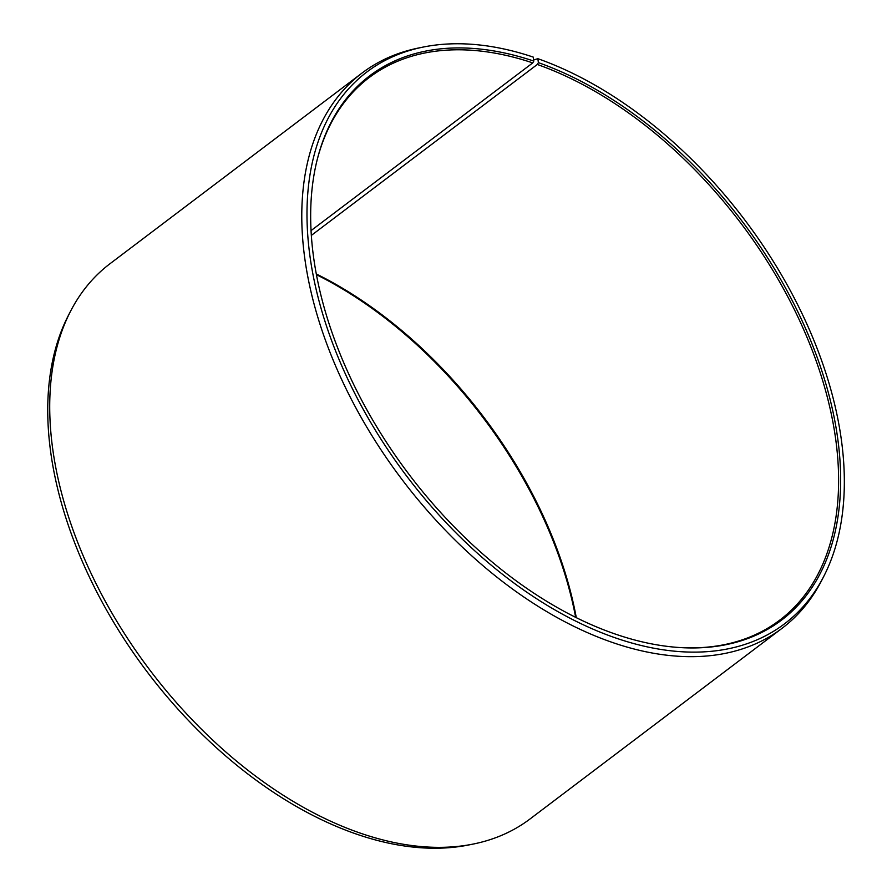 <?xml version="1.0" encoding="UTF-8"?>
<svg xmlns="http://www.w3.org/2000/svg" width="892" height="892" viewBox="0 0 892 892"><rect width="100%" height="100%" fill="white"/><g stroke="black" fill="none" stroke-linecap="round" stroke-linejoin="round"><path stroke-width="1.34" d="M576.288 617.654A340.198 208.505 52.9 0 0 316.292 273.967M684.276 647.793A340.198 208.505 52.9 0 0 779.708 620.152A340.198 208.505 52.9 0 0 804.294 330.977A340.198 208.505 52.9 0 0 537.307 64.469L311.33 235.421M533.65 59.965L537.865 58.682A346.04 212.084 52.9 0 1 788.149 286.644A346.04 212.084 52.9 0 1 823.684 576.555A346.04 212.084 52.9 0 1 618.089 638.795A346.04 212.084 52.9 0 1 326.249 325.268A346.04 212.084 52.9 0 1 423.142 47.075A346.04 212.084 52.9 0 1 533.226 57.088L533.806 61.069A341.29 209.185 52.9 0 0 316.85 161.095A341.29 209.185 52.9 0 0 617.509 634.814A341.29 209.185 52.9 0 0 685.056 647.815A341.29 209.185 52.9 0 0 830.095 399.404A341.29 209.185 52.9 0 0 538.389 62.641L537.307 64.469M423.142 47.075L418.638 47.99A348.114 213.355 52.9 0 0 362.052 73.032A348.114 213.355 52.9 0 0 338.068 371.607A348.114 213.355 52.9 0 0 614.755 643.255A348.114 213.355 52.9 0 0 782.094 628.269A348.114 213.355 52.9 0 0 821.588 580.636L823.684 576.555M362.052 73.032L109.984 263.731A348.114 213.355 52.9 0 0 70.49 311.364A348.114 213.355 52.9 0 0 107.698 605.623A348.114 213.355 52.9 0 0 362.687 833.942A348.114 213.355 52.9 0 0 473.44 844.01A348.114 213.355 52.9 0 0 530.026 818.967L782.094 628.269M70.49 311.364L68.383 315.445A346.04 212.084 52.9 0 0 105.367 607.954A346.04 212.084 52.9 0 0 358.852 834.912A346.04 212.084 52.9 0 0 468.936 844.925L473.44 844.01M575.652 617.331A341.29 209.185 52.9 0 0 316.426 274.669M537.865 58.682L538.389 62.641M533.806 61.069L532.747 62.897A340.198 208.505 52.9 0 0 369.221 77.537A340.198 208.505 52.9 0 0 316.66 161.853M532.747 62.897L311.04 230.615"/></g></svg>
